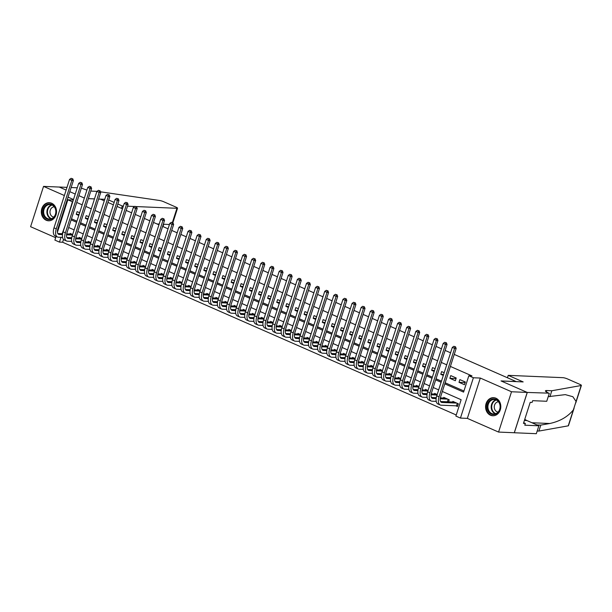 <?xml version="1.0" encoding="UTF-8"?>
<svg xmlns="http://www.w3.org/2000/svg" width="612" height="612" viewBox="0 0 612 612"><rect width="100%" height="100%" fill="white"/><g stroke="black" fill="none" stroke-linecap="round" stroke-linejoin="round"><path stroke-width="0.92" d="M46.191 220.236A9.058 7.612 -87.6 0 0 48.539 220.787A9.058 7.612 -87.6 0 0 56.373 213.481A9.058 7.612 -87.6 0 0 51.645 203.238A9.058 7.612 -87.6 0 0 49.304 202.694A9.058 7.612 -87.6 0 0 41.471 210A9.058 7.612 -87.6 0 0 46.191 220.236M490.464 415.219A9.058 7.612 -87.6 0 0 492.813 415.762A9.058 7.612 -87.6 0 0 500.647 408.456A9.058 7.612 -87.6 0 0 495.927 398.213A9.058 7.612 -87.6 0 0 493.578 397.67A9.058 7.612 -87.6 0 0 485.744 404.976A9.058 7.612 -87.6 0 0 490.464 415.219M63.503 239.414L62.6 242.237L59.456 242.107L54.896 240.103L56.09 236.4M66.999 187.356L59.211 187.027L66.127 190.064L59.257 187.05L43.544 186.385L30.6 226.7L55.669 237.701M454.249 354.409L516.115 381.567L501.029 380.924L527.23 392.422L514.287 432.738L498.573 432.072L511.517 391.757L480.305 378.055L473.39 377.765L460.446 418.08L455.886 416.084L461.134 399.735L442.338 391.489M480.305 378.055L467.354 418.378L498.573 432.072M467.354 418.378L460.446 418.08M62.6 242.237L456.238 414.99M527.23 392.422L511.517 391.757M79.644 212.731L77.104 211.622L76.232 214.345L78.772 215.455M88.755 216.732L86.223 215.615L85.343 218.346L87.883 219.456M97.874 220.733L95.334 219.616L94.462 222.34L96.994 223.457M106.985 224.734L104.445 223.617L103.573 226.341L106.113 227.457M116.096 228.727L113.564 227.618L112.685 230.342L115.224 231.458M125.208 232.728L122.675 231.619L121.803 234.342L124.335 235.452M134.326 236.729L131.787 235.62L130.914 238.343L133.447 239.453M143.438 240.73L140.898 239.613L140.026 242.337L142.565 243.454M152.549 244.731L150.017 243.614L149.137 246.338L151.677 247.455M161.667 248.732L159.128 247.615L158.256 250.339L160.788 251.456M170.779 252.725L168.239 251.616L167.367 254.34L169.906 255.449M179.89 256.726L177.358 255.617L176.478 258.341L179.018 259.45M189.001 260.727L186.469 259.61L185.597 262.341L188.129 263.451M198.12 264.728L195.58 263.611L194.708 266.335L197.24 267.452M207.231 268.729L204.691 267.612L203.819 270.336L206.359 271.453M216.342 272.723L213.81 271.613L212.93 274.337L215.47 275.454M225.461 276.723L222.921 275.614L222.049 278.338L224.581 279.447M234.572 280.724L232.032 279.608L231.16 282.339L233.7 283.448M243.683 284.725L241.151 283.608L240.271 286.332L242.811 287.449M252.794 288.726L250.262 287.609L249.39 290.333L251.922 291.45M261.913 292.72L259.373 291.61L258.501 294.334L261.033 295.451M271.024 296.721L268.484 295.611L267.612 298.335L270.152 299.444M280.135 300.722L277.603 299.612L276.723 302.336L279.263 303.445M289.254 304.722L286.714 303.606L285.842 306.329L288.374 307.446M298.365 308.723L295.825 307.607L294.953 310.33L297.493 311.447M307.476 312.724L304.944 311.607L304.065 314.331L306.604 315.448M316.595 316.718L314.055 315.608L313.183 318.332L315.716 319.441M325.706 320.719L323.167 319.609L322.295 322.333L324.827 323.442M334.818 324.72L332.278 323.603L331.406 326.334L333.945 327.443M343.929 328.721L341.397 327.604L340.517 330.327L343.057 331.444M353.048 332.721L350.508 331.605L349.636 334.328L352.168 335.445M362.159 336.715L359.619 335.606L358.747 338.329L361.287 339.446M371.27 340.716L368.738 339.606L367.858 342.33L370.398 343.439M380.389 344.717L377.849 343.6L376.977 346.331L379.509 347.44M389.5 348.718L386.96 347.601L386.088 350.324L388.62 351.441M398.611 352.719L396.071 351.602L395.199 354.325L397.739 355.442M407.722 356.712L405.19 355.603L404.31 358.326L406.85 359.443M416.841 360.713L414.301 359.604L413.429 362.327L415.961 363.436M425.952 364.714L423.412 363.605L422.54 366.328L425.08 367.437M435.063 368.715L432.531 367.598L431.651 370.321L434.191 371.438M444.182 372.716L441.642 371.599L440.77 374.322L443.302 375.439M456.223 378.002L450.753 375.6L449.881 378.323L455.351 380.725L456.223 378.002M455.871 405.817L457.462 406.513L458.342 403.79L452.872 401.396L452.673 402.015M448.565 401.839L449.223 399.797L443.761 397.395L443.555 398.014M437.182 394.511L434.642 393.394L434.443 394.021M428.071 390.51L425.531 389.393L425.332 390.02M418.952 386.509L416.42 385.392L416.214 386.019M409.841 382.508L407.301 381.398L407.102 382.018M400.73 378.507L398.19 377.397L397.991 378.017M391.611 374.506L389.079 373.397L388.88 374.024M382.5 370.512L379.968 369.396L379.761 370.023M373.389 366.512L370.849 365.395L370.65 366.022M364.278 362.511L361.738 361.401L361.539 362.021M355.159 358.51L352.627 357.4L352.42 358.02M346.048 354.509L343.508 353.399L343.309 354.019M336.937 350.515L334.397 349.398L334.198 350.026M327.818 346.514L325.286 345.397L325.087 346.025M318.707 342.513L316.167 341.397L315.968 342.024M309.596 338.512L307.056 337.403L306.857 338.023M300.484 334.512L297.945 333.402L297.746 334.022M291.366 330.518L288.833 329.401L288.627 330.029M282.254 326.517L279.715 325.4L279.516 326.028M273.143 322.516L270.603 321.399L270.405 322.027M264.024 318.515L261.492 317.406L261.293 318.026M254.913 314.514L252.373 313.405L252.175 314.025M245.802 310.513L243.262 309.404L243.063 310.032M236.691 306.52L234.151 305.403L233.952 306.031M227.572 302.519L225.04 301.402L224.833 302.03M218.461 298.518L215.921 297.409L215.722 298.029M209.35 294.517L206.81 293.408L206.611 294.028M200.231 290.516L197.699 289.407L197.5 290.027M191.12 286.523L188.58 285.406L188.381 286.034M182.009 282.522L179.469 281.405L179.27 282.033M172.898 278.521L170.358 277.404L170.159 278.032M163.779 274.52L161.247 273.411L161.04 274.031M154.668 270.519L152.128 269.41L151.929 270.03M145.557 266.526L143.017 265.409L142.818 266.036M136.438 262.525L133.906 261.408L133.707 262.035M127.327 258.524L124.787 257.407L124.588 258.035M118.215 254.523L115.676 253.414L115.477 254.034M109.104 250.522L106.565 249.413L106.366 250.033M99.985 246.521L97.453 245.412L97.247 246.039M90.874 242.528L88.335 241.411L88.136 242.038M81.763 238.527L79.223 237.41L79.025 238.037M72.644 234.526L70.112 233.417L69.913 234.036M444.794 383.862L463.582 392.108L468.83 375.768L471.974 375.898L450.386 366.427M446.714 364.813L441.275 362.426M437.603 360.812L432.164 358.425M428.492 356.811L423.053 354.425M419.373 352.818L413.934 350.431M410.262 348.817L404.823 346.43M401.151 344.816L395.712 342.429M392.032 340.815L386.593 338.428M382.921 336.814L377.482 334.427M373.81 332.821L368.37 330.434M364.698 328.82L359.259 326.433M355.58 324.819L350.14 322.432M346.469 320.818L341.029 318.431M337.357 316.817L331.918 314.43M328.239 312.816L322.799 310.429M319.127 308.823L313.688 306.436M310.016 304.822L304.577 302.435M300.897 300.821L295.466 298.434M291.786 296.82L286.347 294.433M282.675 292.819L277.236 290.432M273.564 288.826L268.125 286.439M264.445 284.825L259.006 282.438M255.334 280.824L249.895 278.437M246.223 276.823L240.784 274.436M237.104 272.822L231.673 270.435M227.993 268.829L222.554 266.442M218.882 264.828L213.443 262.441M209.771 260.827L204.332 258.44M200.652 256.826L195.213 254.439M191.541 252.825L186.102 250.438M182.43 248.824L176.99 246.437M173.311 244.831L167.879 242.444M164.2 240.83L158.76 238.443M155.088 236.829L149.649 234.442M145.977 232.828L140.538 230.441M136.859 228.827L131.419 226.44M127.747 224.833L122.308 222.447M118.636 220.833L113.197 218.446M109.517 216.832L104.086 214.445M100.406 212.831L94.967 210.444M91.295 208.83L85.856 206.443M82.184 204.836L76.745 202.45M71.497 218.79L76.936 221.177M80.608 222.791L86.047 225.178M89.719 226.792L95.158 229.179M98.838 230.793L104.27 233.18M107.949 234.786L113.388 237.173M117.06 238.787L122.499 241.174M126.171 242.788L131.611 245.175M135.29 246.789L140.729 249.176M144.401 250.79L149.841 253.177M153.513 254.783L158.952 257.17M162.631 258.784L168.063 261.171M171.743 262.785L177.182 265.172M180.854 266.786L186.293 269.173M189.965 270.787L195.404 273.174M199.084 274.788L204.523 277.175M208.195 278.781L213.634 281.168M217.306 282.782L222.745 285.169M226.425 286.783L231.856 289.17M235.536 290.784L240.975 293.171M244.647 294.785L250.086 297.172M253.758 298.778L259.197 301.165M262.877 302.779L268.316 305.166M271.988 306.78L277.427 309.167M281.099 310.781L286.538 313.168M290.218 314.782L295.657 317.169M299.329 318.776L304.768 321.162M308.44 322.776L313.88 325.163M317.552 326.777L322.991 329.164M326.67 330.778L332.109 333.165M335.781 334.779L341.221 337.166M344.893 338.78L350.332 341.167M354.011 342.774L359.451 345.16M363.123 346.774L368.562 349.161M372.234 350.775L377.673 353.162M381.345 354.776L386.784 357.163M390.464 358.777L395.903 361.164M399.575 362.771L405.014 365.157M408.686 366.772L414.125 369.158M417.805 370.773L423.244 373.159M426.916 374.774L432.355 377.16M436.027 378.774L441.466 381.161M445.138 382.768L463.934 391.014M465.334 381.995L459.864 379.601L458.992 382.324L464.462 384.726L465.334 381.995M98.609 199.107L100.544 199.183L104.262 200.82M107.941 202.427L113.381 204.813M117.053 206.428L122.492 208.814M126.164 210.429L131.603 212.815M135.283 214.43L140.722 216.816M144.394 218.43L149.833 220.817M153.505 222.424L158.944 224.811M162.616 226.425L168.055 228.812M171.735 230.426L177.174 232.812M180.846 234.427L186.285 236.813M189.957 238.428L195.396 240.814M199.076 242.421L204.515 244.808M208.187 246.422L213.626 248.809M217.298 250.423L222.737 252.81M226.417 254.424L231.849 256.81M235.528 258.425L240.967 260.811M244.639 262.426L250.078 264.812M253.75 266.419L259.19 268.806M262.869 270.42L268.308 272.807M271.98 274.421L277.42 276.808M281.092 278.422L286.531 280.809M290.21 282.423L295.642 284.81M299.322 286.416L304.761 288.803M308.433 290.417L313.872 292.804M317.544 294.418L322.983 296.805M326.663 298.419L332.102 300.806M335.774 302.42L341.213 304.807M344.885 306.413L350.324 308.8M354.004 310.414L359.435 312.801M363.115 314.415L368.554 316.802M372.226 318.416L377.665 320.803M381.337 322.417L386.776 324.804M390.456 326.418L395.895 328.805M399.567 330.411L405.006 332.798M408.678 334.412L414.117 336.799M417.797 338.413L423.229 340.8M426.908 342.414L432.347 344.801M436.019 346.415L441.459 348.802M445.131 350.408L450.57 352.795M73.486 199.52L68.047 197.133M64.375 195.526L43.544 186.385M73.325 200.017L67.84 199.787L72.4 201.784L67.465 218.27M468.83 375.768L473.39 377.765M88.35 198.671L94.478 198.931M69.806 191.671L75.245 194.058L69.806 191.671M78.917 195.672L84.357 198.058L78.917 195.672M57.429 232.223L67.84 199.787M65.017 225.897L62.149 233.708M60.993 237.326L59.456 242.107M438.666 389.882L433.227 387.495M429.555 385.881L424.116 383.495M420.444 381.88L415.005 379.494M411.325 377.879L405.886 375.493M402.214 373.878L396.775 371.492M393.103 369.877L387.664 367.491M383.984 365.884L378.545 363.497M374.873 361.883L369.434 359.496M365.762 357.882L360.323 355.495M356.651 353.881L351.212 351.495M347.532 349.88L342.093 347.494M338.421 345.887L332.982 343.5M329.31 341.886L323.87 339.499M320.191 337.885L314.752 335.498M311.08 333.884L305.64 331.497M301.968 329.883L296.529 327.497M292.857 325.89L287.418 323.503M283.738 321.889L278.299 319.502M274.627 317.888L269.188 315.501M265.516 313.887L260.077 311.5M256.397 309.886L250.958 307.499M247.286 305.885L241.847 303.498M238.175 301.892L232.736 299.505M229.064 297.891L223.625 295.504M219.945 293.89L214.506 291.503M210.834 289.889L205.395 287.502M201.723 285.888L196.284 283.501M192.604 281.895L187.165 279.508M183.493 277.894L178.054 275.507M174.382 273.893L168.943 271.506M165.271 269.892L159.831 267.505M156.152 265.891L150.713 263.504M147.041 261.898L141.601 259.511M137.93 257.897L132.49 255.51M128.811 253.896L123.372 251.509M119.7 249.895L114.26 247.508M110.588 245.894L105.149 243.507M101.477 241.893L96.038 239.506M92.358 237.9L86.919 235.513M83.247 233.899L77.808 231.512M74.136 229.898L68.697 227.511M71.145 219.884L76.584 222.271M80.256 223.885L85.695 226.272M89.367 227.886L94.806 230.273M98.486 231.879L103.925 234.266M107.597 235.88L113.036 238.267M116.708 239.881L122.148 242.268M125.827 243.882L131.259 246.269M134.938 247.883L140.377 250.27M144.05 251.876L149.489 254.263M153.161 255.877L158.6 258.264M162.279 259.878L167.719 262.265M171.391 263.879L176.83 266.266M180.502 267.88L185.941 270.267M189.621 271.873L195.06 274.26M198.732 275.874L204.171 278.261M207.843 279.875L213.282 282.262M216.954 283.876L222.393 286.263M226.073 287.877L231.512 290.264M235.184 291.878L240.623 294.265M244.295 295.871L249.734 298.258M253.414 299.872L258.853 302.259M262.525 303.873L267.964 306.26M271.636 307.874L277.075 310.261M280.747 311.875L286.187 314.262M289.866 315.868L295.305 318.255M298.977 319.869L304.416 322.256M308.088 323.87L313.528 326.257M317.207 327.871L322.646 330.258M326.318 331.872L331.758 334.259M335.43 335.866L340.869 338.252M344.541 339.867L349.98 342.253M353.66 343.868L359.099 346.254M362.771 347.868L368.21 350.255M371.882 351.869L377.321 354.256M381.001 355.87L386.44 358.257M390.112 359.864L395.551 362.25M399.223 363.865L404.662 366.251M408.334 367.866L413.773 370.252M417.453 371.867L422.892 374.253M426.564 375.867L432.003 378.254M435.675 379.861L441.114 382.248M465.151 382.584L458.992 382.324M456.032 378.583L449.881 378.323M443.623 374.445L440.77 374.322M434.512 370.444L431.651 370.321M425.394 366.443L422.54 366.328M416.282 362.449L413.429 362.327M407.171 358.448L404.31 358.326M398.052 354.447L395.199 354.325M388.941 350.447L386.088 350.324M379.83 346.446L376.977 346.331M370.719 342.452L367.858 342.33M361.6 338.451L358.747 338.329M352.489 334.45L349.636 334.328M343.378 330.449L340.517 330.327M334.259 326.448L331.406 326.334M325.148 322.455L322.295 322.333M316.037 318.454L313.183 318.332M306.926 314.453L304.065 314.331M297.807 310.452L294.953 310.33M288.696 306.451L285.842 306.329M279.585 302.45L276.723 302.336M270.466 298.457L267.612 298.335M261.355 294.456L258.501 294.334M252.243 290.455L249.39 290.333M243.132 286.454L240.271 286.332M234.013 282.453L231.16 282.339M224.902 278.46L222.049 278.338M215.791 274.459L212.93 274.337M206.672 270.458L203.819 270.336M197.561 266.457L194.708 266.335M188.45 262.456L185.597 262.341M179.339 258.463L176.478 258.341M170.22 254.462L167.367 254.34M161.109 250.461L158.256 250.339M151.998 246.46L149.137 246.338M142.879 242.459L140.026 242.337M133.768 238.458L130.914 238.343M124.657 234.465L121.803 234.342M115.546 230.464L112.685 230.342M106.427 226.463L103.573 226.341M97.316 222.462L94.462 222.34M88.204 218.461L85.343 218.346M79.086 214.468L76.232 214.345M457.615 406.054L456.498 405.84L457.309 403.339M456.743 403.094L442.002 402.466A5.806 2.991 -66.3 0 1 441.42 402.336A5.806 2.991 -66.3 0 1 440.609 396.89L456.162 348.45L454.586 348.381L439.041 396.821A8.706 4.483 113.7 0 0 440.25 404.991A8.706 4.483 113.7 0 0 441.13 405.19L456.498 405.84M454.464 402.092L440.563 401.503M454.831 346.69L453.92 346.285L454.831 346.69L454.586 348.381L452.314 347.387L436.761 395.819A8.706 4.483 113.7 0 0 437.978 403.997L440.25 404.991M452.314 347.387L453.92 346.285M455.458 346.713L456.162 348.45M492.668 399.016A7.834 6.587 92.4 0 1 500.203 405.396A7.834 6.587 92.4 0 1 494.726 414.454A7.834 6.587 92.4 0 1 487.19 408.074A7.834 6.587 92.4 0 1 492.668 399.016M494.97 413.896A7.26 6.097 -87.6 0 0 500.103 406.253A7.26 6.097 -87.6 0 0 494.32 399.498A7.26 6.097 -87.6 0 0 493.058 399.605A7.26 6.097 -87.6 0 0 487.917 407.248A7.26 6.097 -87.6 0 0 493.708 414.003A7.26 6.097 -87.6 0 0 494.97 413.896M498.52 401.786A5.164 4.345 -87.6 0 0 497.923 401.854A5.164 4.345 -87.6 0 0 494.259 407.118A5.164 4.345 -87.6 0 0 498.084 412.083M494.565 397.785A8.996 7.566 -87.6 0 0 494.083 397.746A8.996 7.566 -87.6 0 0 492.515 397.877A8.996 7.566 -87.6 0 0 486.142 407.347A8.996 7.566 -87.6 0 0 493.318 415.724A8.996 7.566 -87.6 0 0 493.8 415.732M527.001 412.358L527.238 411.608M48.394 204.041A7.834 6.587 92.4 0 1 55.929 210.421A7.834 6.587 92.4 0 1 50.452 219.478A7.834 6.587 92.4 0 1 42.916 213.098A7.834 6.587 92.4 0 1 48.394 204.041M50.689 218.92A7.26 6.097 -87.6 0 0 55.83 211.278A7.26 6.097 -87.6 0 0 50.046 204.523A7.26 6.097 -87.6 0 0 48.784 204.63A7.26 6.097 -87.6 0 0 43.643 212.265A7.26 6.097 -87.6 0 0 49.427 219.027A7.26 6.097 -87.6 0 0 50.689 218.92M54.246 206.81A5.164 4.345 -87.6 0 0 53.649 206.879A5.164 4.345 -87.6 0 0 49.985 212.142A5.164 4.345 -87.6 0 0 53.81 217.107M50.283 202.809A8.996 7.566 -87.6 0 0 49.801 202.771A8.996 7.566 -87.6 0 0 48.241 202.901A8.996 7.566 -87.6 0 0 41.868 212.372A8.996 7.566 -87.6 0 0 49.044 220.748A8.996 7.566 -87.6 0 0 49.526 220.756M508.22 375.355L562.91 377.673A3.481 0.589 17.8 0 1 567.531 378.95L579.969 384.413A3.481 0.589 17.8 0 1 581.4 385.399A3.481 0.589 17.8 0 1 581.186 385.514L551.825 390.754L546.799 390.54A8.124 1.369 17.8 0 0 545.437 390.854A8.124 1.369 17.8 0 0 548.773 393.156L527.276 392.445L501.167 380.985L523.168 381.919L508.22 375.355L507.447 377.757M574.071 408.227L568.456 425.715A3.481 0.589 -162.2 0 1 568.242 425.837L538.881 431.07L540.794 425.103L549.798 423.504C559.949 421.308 567.806 416.772 573.368 409.895L576.068 401.464L572.855 396.706L565.32 394.633L548.222 396.653M549.913 396.721L551.825 390.754M538.881 431.07L537.198 431.001M536.931 424.942L540.794 425.103M527.276 392.445L514.332 432.761L536.334 433.694L538.866 425.791L524.79 425.195L525.348 423.45L523.673 422.716M549.278 393.378L546.738 401.273L532.662 400.676L532.103 402.421L530.214 402.344L523.459 423.374L525.348 423.45M538.866 425.791L526.978 420.574A13.059 10.978 92.4 0 1 524.782 419.258M96.964 191.357L92.496 191.166A8.124 1.369 -162.2 0 1 90.821 190.975M136.116 206.565L176.96 208.294A3.481 0.589 17.8 0 0 177.541 208.157A3.481 0.589 17.8 0 0 176.111 207.177L163.672 201.715A3.481 0.589 17.8 0 0 159.587 200.491L100.475 191.808M77.257 187.792L71.13 187.532M88.373 198.617L94.493 198.877M98.624 199.053L104.751 199.305M117.825 204.025L122.27 205.976L121.497 208.378M108.714 200.025L114.153 202.411M157.001 223.961L159.189 224.053M163.328 224.229L169.447 224.489M122.27 205.976L123.387 206.022M127.525 206.198L134.663 206.504M86.927 190.049A8.124 1.369 -162.2 0 1 81.717 188.182L81.373 188.029M436.149 398.603L432.891 398.466A5.806 2.991 -66.3 0 1 432.309 398.336A5.806 2.991 -66.3 0 1 431.498 392.889L447.051 344.449L445.475 344.388L429.922 392.82A8.706 4.483 113.7 0 0 431.139 400.998A8.706 4.483 113.7 0 0 432.018 401.189L436.218 401.373M447.632 399.093L440.196 398.779M445.352 398.091L440.342 397.884M436.279 397.708L431.452 397.502M445.72 342.689L444.809 342.284L445.72 342.689L445.475 344.388L443.195 343.386L427.643 391.818A8.706 4.483 113.7 0 0 428.859 399.996L431.139 400.998M447.403 401.793L448.191 399.338M443.195 343.386L444.809 342.284M446.347 342.712L447.051 344.449M427.038 394.61L423.779 394.472A5.806 2.991 -66.3 0 1 423.19 394.335A5.806 2.991 -66.3 0 1 422.379 388.888L437.932 340.448L436.364 340.387L420.811 388.819A8.706 4.483 113.7 0 0 422.028 396.997A8.706 4.483 113.7 0 0 422.9 397.196L427.107 397.372M437.014 395.031L431.085 394.778M436.241 394.097L431.231 393.883M427.168 393.707L422.341 393.508M436.608 338.688L435.69 338.291L436.608 338.688L436.364 340.387L434.084 339.385L418.532 387.824A8.706 4.483 113.7 0 0 419.748 395.995L422.028 396.997M434.084 339.385L435.69 338.291M437.236 338.711L437.932 340.448M417.919 390.609L414.661 390.471A5.806 2.991 -66.3 0 1 414.079 390.334A5.806 2.991 -66.3 0 1 413.268 384.887L428.821 336.455L427.252 336.386L411.7 384.818A8.706 4.483 113.7 0 0 412.916 392.996A8.706 4.483 113.7 0 0 413.788 393.195L417.996 393.371M427.903 391.03L421.974 390.777M427.122 390.096L422.119 389.882M418.057 389.706L413.23 389.507M427.49 334.688L426.579 334.29L427.49 334.688L427.252 336.386L424.973 335.384L409.42 383.823A8.706 4.483 113.7 0 0 410.637 391.994L412.916 392.996M424.973 335.384L426.579 334.29M428.117 334.718L428.821 336.455M408.808 386.608L405.549 386.47A5.806 2.991 -66.3 0 1 404.968 386.34A5.806 2.991 -66.3 0 1 404.157 380.886L419.71 332.454L418.134 332.385L402.581 380.825A8.706 4.483 113.7 0 0 403.798 388.995A8.706 4.483 113.7 0 0 404.677 389.194L408.877 389.37M418.784 387.029L412.855 386.776M418.011 386.096L413.001 385.881M408.938 385.713L404.111 385.506M418.378 330.687L417.468 330.289L418.378 330.687L418.134 332.385L415.854 331.383L400.309 379.822A8.706 4.483 113.7 0 0 401.518 387.993L403.798 388.995M415.854 331.383L417.468 330.289M419.006 330.717L419.71 332.454M399.697 382.607L396.438 382.469A5.806 2.991 -66.3 0 1 395.849 382.339A5.806 2.991 -66.3 0 1 395.046 376.893L410.591 328.453L409.023 328.384L393.47 376.824A8.706 4.483 113.7 0 0 394.686 384.994A8.706 4.483 113.7 0 0 395.559 385.193L399.766 385.376M409.673 383.028L403.744 382.783M408.9 382.095L403.889 381.88M399.827 381.712L395 381.505M409.267 326.686L408.357 326.288L409.267 326.686L409.023 328.384L406.743 327.389L391.19 375.822A8.706 4.483 113.7 0 0 392.407 383.999L394.686 384.994M406.743 327.389L408.357 326.288M409.895 326.716L410.591 328.453M390.578 378.606L387.32 378.468A5.806 2.991 -66.3 0 1 386.738 378.338A5.806 2.991 -66.3 0 1 385.927 372.892L401.48 324.452L399.911 324.383L384.359 372.823A8.706 4.483 113.7 0 0 385.575 380.993A8.706 4.483 113.7 0 0 386.447 381.192L390.655 381.375M400.562 379.035L394.633 378.782M399.789 378.094L394.778 377.887M390.716 377.711L385.889 377.505M400.149 322.692L399.238 322.287L400.149 322.692L399.911 324.383L397.632 323.388L382.079 371.821A8.706 4.483 113.7 0 0 383.296 379.998L385.575 380.993M397.632 323.388L399.238 322.287M400.784 322.715L401.48 324.452M381.467 374.613L378.208 374.468A5.806 2.991 -66.3 0 1 377.627 374.337A5.806 2.991 -66.3 0 1 376.816 368.891L392.368 320.451L390.793 320.39L375.248 368.822A8.706 4.483 113.7 0 0 376.457 377A8.706 4.483 113.7 0 0 377.336 377.199L381.544 377.375M391.443 375.034L385.522 374.781M390.67 374.093L385.667 373.886M381.605 373.71L376.77 373.504M391.037 318.691L390.127 318.294L391.037 318.691L390.793 320.39L388.521 319.387L372.968 367.82A8.706 4.483 113.7 0 0 374.184 375.998L376.457 377M388.521 319.387L390.127 318.294M391.665 318.714L392.368 320.451M372.356 370.612L369.097 370.474A5.806 2.991 -66.3 0 1 368.516 370.337A5.806 2.991 -66.3 0 1 367.705 364.89L383.257 316.458L381.681 316.389L366.129 364.821A8.706 4.483 113.7 0 0 367.345 372.999A8.706 4.483 113.7 0 0 368.225 373.198L372.425 373.374M382.332 371.033L376.403 370.78M381.559 370.099L376.548 369.885M372.486 369.709L367.659 369.51M381.926 314.69L381.016 314.293L381.926 314.69L381.681 316.389L379.402 315.387L363.849 363.826A8.706 4.483 113.7 0 0 365.066 371.997L367.345 372.999M379.402 315.387L381.016 314.293M382.554 314.721L383.257 316.458M363.245 366.611L359.986 366.473A5.806 2.991 -66.3 0 1 359.397 366.343A5.806 2.991 -66.3 0 1 358.586 360.889L374.139 312.457L372.57 312.388L357.018 360.828A8.706 4.483 113.7 0 0 358.234 368.998A8.706 4.483 113.7 0 0 359.106 369.197L363.314 369.373M373.221 367.032L367.292 366.779M372.448 366.098L367.437 365.884M363.375 365.716L358.548 365.509M372.815 310.689L371.897 310.292L372.815 310.689L372.57 312.388L370.291 311.386L354.738 359.825A8.706 4.483 113.7 0 0 355.954 367.996L358.234 368.998M370.291 311.386L371.897 310.292M373.442 310.72L374.139 312.457M354.126 362.61L350.867 362.472A5.806 2.991 -66.3 0 1 350.286 362.342A5.806 2.991 -66.3 0 1 349.475 356.888L365.027 308.456L363.459 308.387L347.907 356.827A8.706 4.483 113.7 0 0 349.123 364.997A8.706 4.483 113.7 0 0 349.995 365.196L354.203 365.372M364.109 363.031L358.181 362.786M363.329 362.097L358.326 361.883M354.264 361.715L349.437 361.508M363.696 306.688L362.786 306.291L363.696 306.688L363.459 308.387L361.179 307.385L345.627 355.824A8.706 4.483 113.7 0 0 346.843 363.995L349.123 364.997M361.179 307.385L362.786 306.291M364.324 306.719L365.027 308.456M345.015 358.609L341.756 358.471A5.806 2.991 -66.3 0 1 341.175 358.341A5.806 2.991 -66.3 0 1 340.364 352.894L355.916 304.455L354.34 304.386L338.788 352.826A8.706 4.483 113.7 0 0 340.004 360.996A8.706 4.483 113.7 0 0 340.884 361.195L345.084 361.378M354.991 359.037L349.062 358.785M354.218 358.097L349.207 357.882M345.145 357.714L340.318 357.507M354.585 302.695L353.675 302.29L354.585 302.695L354.34 304.386L352.061 303.391L336.516 351.823A8.706 4.483 113.7 0 0 337.725 360.001L340.004 360.996M352.061 303.391L353.675 302.29M355.212 302.718L355.916 304.455M335.904 354.608L332.645 354.47A5.806 2.991 -66.3 0 1 332.056 354.34A5.806 2.991 -66.3 0 1 331.253 348.894L346.797 300.454L345.229 300.393L329.677 348.825A8.706 4.483 113.7 0 0 330.893 357.003A8.706 4.483 113.7 0 0 331.765 357.201L335.973 357.377M345.879 355.037L339.951 354.784M345.107 354.096L340.096 353.889M336.034 353.713L331.207 353.507M345.474 298.694L344.564 298.296L345.474 298.694L345.229 300.393L342.95 299.39L327.397 347.823A8.706 4.483 113.7 0 0 328.613 356L330.893 357.003M342.95 299.39L344.564 298.296M346.101 298.717L346.797 300.454M326.785 350.615L323.526 350.477A5.806 2.991 -66.3 0 1 322.945 350.339A5.806 2.991 -66.3 0 1 322.134 344.893L337.686 296.453L336.118 296.392L320.566 344.824A8.706 4.483 113.7 0 0 321.782 353.002A8.706 4.483 113.7 0 0 322.654 353.2L326.862 353.376M336.768 351.036L330.84 350.783M335.996 350.102L330.985 349.888M326.923 349.712L322.096 349.513M336.355 294.693L335.445 294.296L336.355 294.693L336.118 296.392L333.838 295.389L318.286 343.829A8.706 4.483 113.7 0 0 319.502 351.999L321.782 353.002M333.838 295.389L335.445 294.296M336.99 294.716L337.686 296.453M317.674 346.614L314.415 346.476A5.806 2.991 -66.3 0 1 313.834 346.338A5.806 2.991 -66.3 0 1 313.023 340.892L328.575 292.459L326.999 292.391L311.454 340.823A8.706 4.483 113.7 0 0 312.663 349.001A8.706 4.483 113.7 0 0 313.543 349.2L317.75 349.375M327.649 347.035L321.728 346.782M326.877 346.101L321.874 345.887M317.812 345.719L312.977 345.512M327.244 290.692L326.334 290.295L327.244 290.692L326.999 292.391L324.727 291.388L309.175 339.828A8.706 4.483 113.7 0 0 310.391 347.998L312.663 349.001M324.727 291.388L326.334 290.295M327.871 290.723L328.575 292.459M308.563 342.613L305.304 342.475A5.806 2.991 -66.3 0 1 304.722 342.345A5.806 2.991 -66.3 0 1 303.912 336.891L319.464 288.459L317.888 288.39L302.336 336.829A8.706 4.483 113.7 0 0 303.552 345A8.706 4.483 113.7 0 0 304.432 345.199L308.632 345.375M318.538 343.034L312.61 342.781M317.766 342.1L312.755 341.886M308.693 341.718L303.866 341.511M318.133 286.691L317.223 286.294L318.133 286.691L317.888 288.39L315.608 287.388L300.056 335.827A8.706 4.483 113.7 0 0 301.272 343.998L303.552 345M315.608 287.388L317.223 286.294M318.76 286.722L319.464 288.459M299.452 338.612L296.193 338.474A5.806 2.991 -66.3 0 1 295.604 338.344A5.806 2.991 -66.3 0 1 294.793 332.897L310.345 284.458L308.777 284.389L293.225 332.829A8.706 4.483 113.7 0 0 294.441 340.999A8.706 4.483 113.7 0 0 295.313 341.198L299.52 341.381M309.427 339.04L303.498 338.788M308.655 338.099L303.644 337.885M299.582 337.717L294.755 337.51M309.022 282.698L308.104 282.293L309.022 282.698L308.777 284.389L306.497 283.394L290.945 331.826A8.706 4.483 113.7 0 0 292.161 340.004L294.441 340.999M306.497 283.394L308.104 282.293M309.649 282.721L310.345 284.458M290.333 334.611L287.074 334.473A5.806 2.991 -66.3 0 1 286.493 334.343A5.806 2.991 -66.3 0 1 285.682 328.896L301.234 280.457L299.666 280.395L284.113 328.828A8.706 4.483 113.7 0 0 285.33 337.005A8.706 4.483 113.7 0 0 286.202 337.197L290.409 337.38M300.316 335.039L294.387 334.787M299.536 334.098L294.533 333.892M290.471 333.716L285.643 333.509M299.903 278.697L298.993 278.292L299.903 278.697L299.666 280.395L297.386 279.393L281.834 327.825A8.706 4.483 113.7 0 0 283.05 336.003L285.33 337.005M297.386 279.393L298.993 278.292M300.53 278.72L301.234 280.457M281.222 330.618L277.963 330.48A5.806 2.991 -66.3 0 1 277.381 330.342A5.806 2.991 -66.3 0 1 276.57 324.895L292.123 276.456L290.547 276.394L274.995 324.827A8.706 4.483 113.7 0 0 276.211 333.005A8.706 4.483 113.7 0 0 277.091 333.203L281.291 333.379M291.197 331.038L285.268 330.786M290.425 330.105L285.414 329.891M281.352 329.715L276.525 329.516M290.792 274.696L289.881 274.298L290.792 274.696L290.547 276.394L288.267 275.392L272.723 323.832A8.706 4.483 113.7 0 0 273.931 332.002L276.211 333.005M288.267 275.392L289.881 274.298M291.419 274.719L292.123 276.456M272.111 326.617L268.852 326.479A5.806 2.991 -66.3 0 1 268.263 326.341A5.806 2.991 -66.3 0 1 267.459 320.895L283.004 272.462L281.436 272.394L265.883 320.826A8.706 4.483 113.7 0 0 267.1 329.004A8.706 4.483 113.7 0 0 267.972 329.202L272.179 329.378M282.086 327.038L276.157 326.785M281.313 326.104L276.303 325.89M272.241 325.714L267.413 325.515M281.681 270.695L280.77 270.297L281.681 270.695L281.436 272.394L279.156 271.391L263.604 319.831A8.706 4.483 113.7 0 0 264.82 328.001L267.1 329.004M279.156 271.391L280.77 270.297M282.308 270.726L283.004 272.462M262.992 322.616L259.733 322.478A5.806 2.991 -66.3 0 1 259.151 322.348A5.806 2.991 -66.3 0 1 258.341 316.894L273.893 268.461L272.325 268.393L256.772 316.832A8.706 4.483 113.7 0 0 257.989 325.003A8.706 4.483 113.7 0 0 258.861 325.202L263.068 325.377M272.975 323.037L267.046 322.784M272.202 322.103L267.192 321.889M263.129 321.721L258.302 321.514M272.562 266.694L271.651 266.297L272.562 266.694L272.325 268.393L270.045 267.39L254.493 315.83A8.706 4.483 113.7 0 0 255.709 324L257.989 325.003M270.045 267.39L271.651 266.297M273.197 266.725L273.893 268.461M253.881 318.615L250.622 318.477A5.806 2.991 -66.3 0 1 250.04 318.347A5.806 2.991 -66.3 0 1 249.229 312.9L264.782 264.46L263.206 264.392L247.661 312.831A8.706 4.483 113.7 0 0 248.87 321.002A8.706 4.483 113.7 0 0 249.75 321.201L253.957 321.384M263.856 319.036L257.935 318.791M263.084 318.102L258.073 317.888M254.018 317.72L249.183 317.513M263.451 262.693L262.54 262.296L263.451 262.693L263.206 264.392L260.934 263.397L245.381 311.829A8.706 4.483 113.7 0 0 246.598 320.007L248.87 321.002M260.934 263.397L262.54 262.296M264.078 262.724L264.782 264.46M244.769 314.614L241.511 314.476A5.806 2.991 -66.3 0 1 240.929 314.346A5.806 2.991 -66.3 0 1 240.118 308.899L255.671 260.46L254.095 260.391L238.542 308.83A8.706 4.483 113.7 0 0 239.759 317.001A8.706 4.483 113.7 0 0 240.638 317.2L244.838 317.383M254.745 315.042L248.816 314.79M253.972 314.101L248.962 313.895M244.899 313.719L240.072 313.512M254.34 258.7L253.429 258.295L254.34 258.7L254.095 260.391L251.815 259.396L236.263 307.828A8.706 4.483 113.7 0 0 237.479 316.006L239.759 317.001M251.815 259.396L253.429 258.295M254.967 258.723L255.671 260.46M235.658 310.621L232.399 310.475A5.806 2.991 -66.3 0 1 231.81 310.345A5.806 2.991 -66.3 0 1 230.999 304.898L246.552 256.459L244.984 256.397L229.431 304.83A8.706 4.483 113.7 0 0 230.648 313.007A8.706 4.483 113.7 0 0 231.52 313.206L235.727 313.382M245.634 311.041L239.705 310.789M244.861 310.1L239.85 309.894M235.788 309.718L230.961 309.511M245.228 254.699L244.31 254.301L245.228 254.699L244.984 256.397L242.704 255.395L227.151 303.827A8.706 4.483 113.7 0 0 228.368 312.005L230.648 313.007M242.704 255.395L244.31 254.301M245.856 254.722L246.552 256.459M226.539 306.62L223.281 306.482A5.806 2.991 -66.3 0 1 222.699 306.344A5.806 2.991 -66.3 0 1 221.888 300.897L237.441 252.465L235.872 252.396L220.32 300.829A8.706 4.483 113.7 0 0 221.536 309.006A8.706 4.483 113.7 0 0 222.408 309.205L226.616 309.381M236.523 307.04L230.594 306.788M235.742 306.107L230.739 305.893M226.677 305.717L221.85 305.518M236.11 250.698L235.199 250.3L236.11 250.698L235.872 252.396L233.593 251.394L218.04 299.834A8.706 4.483 113.7 0 0 219.257 308.004L221.536 309.006M233.593 251.394L235.199 250.3M236.737 250.729L237.441 252.465M217.428 302.619L214.169 302.481A5.806 2.991 -66.3 0 1 213.588 302.351A5.806 2.991 -66.3 0 1 212.777 296.897L228.33 248.464L226.754 248.395L211.201 296.835A8.706 4.483 113.7 0 0 212.418 305.005A8.706 4.483 113.7 0 0 213.297 305.204L217.497 305.38M227.404 303.039L221.475 302.787M226.631 302.106L221.62 301.892M217.558 301.724L212.731 301.517M226.998 246.697L226.088 246.299L226.998 246.697L226.754 248.395L224.474 247.393L208.929 295.833A8.706 4.483 113.7 0 0 210.138 304.003L212.418 305.005M224.474 247.393L226.088 246.299M227.626 246.728L228.33 248.464M208.317 298.618L205.058 298.48A5.806 2.991 -66.3 0 1 204.469 298.35A5.806 2.991 -66.3 0 1 203.666 292.896L219.211 244.463L217.643 244.395L202.09 292.834A8.706 4.483 113.7 0 0 203.306 301.005A8.706 4.483 113.7 0 0 204.178 301.203L208.386 301.379M218.293 299.038L212.364 298.794M217.52 298.105L212.509 297.891M208.447 297.723L203.62 297.516M217.887 242.696L216.977 242.298L217.887 242.696L217.643 244.395L215.363 243.392L199.81 291.832A8.706 4.483 113.7 0 0 201.027 300.002L203.306 301.005M215.363 243.392L216.977 242.298M218.515 242.727L219.211 244.463M199.198 294.617L195.939 294.479A5.806 2.991 -66.3 0 1 195.358 294.349A5.806 2.991 -66.3 0 1 194.547 288.902L210.1 240.462L208.531 240.394L192.979 288.833A8.706 4.483 113.7 0 0 194.195 297.004A8.706 4.483 113.7 0 0 195.067 297.202L199.275 297.386M209.182 295.045L203.253 294.793M208.409 294.104L203.398 293.89M199.336 293.722L194.509 293.515M208.768 238.703L207.858 238.298L208.768 238.703L208.531 240.394L206.252 239.399L190.699 287.831A8.706 4.483 113.7 0 0 191.916 296.009L194.195 297.004M206.252 239.399L207.858 238.298M209.403 238.726L210.1 240.462M190.087 290.616L186.828 290.478A5.806 2.991 -66.3 0 1 186.247 290.348A5.806 2.991 -66.3 0 1 185.436 284.901L200.988 236.462L199.413 236.4L183.868 284.832A8.706 4.483 113.7 0 0 185.076 293.01A8.706 4.483 113.7 0 0 185.956 293.209L190.164 293.385M200.063 291.044L194.142 290.792M199.29 290.103L194.279 289.897M190.225 289.721L185.39 289.514M199.657 234.702L198.747 234.304L199.657 234.702L199.413 236.4L197.141 235.398L181.588 283.83A8.706 4.483 113.7 0 0 182.804 292.008L185.076 293.01M197.141 235.398L198.747 234.304M200.285 234.725L200.988 236.462M180.976 286.623L177.717 286.485A5.806 2.991 -66.3 0 1 177.136 286.347A5.806 2.991 -66.3 0 1 176.325 280.9L191.877 232.461L190.301 232.399L174.749 280.832A8.706 4.483 113.7 0 0 175.965 289.009A8.706 4.483 113.7 0 0 176.845 289.208L181.045 289.384M190.952 287.043L185.023 286.791M190.179 286.11L185.168 285.896M181.106 285.72L176.279 285.521M190.546 230.701L189.636 230.303L190.546 230.701L190.301 232.399L188.022 231.397L172.469 279.837A8.706 4.483 113.7 0 0 173.686 288.007L175.965 289.009M188.022 231.397L189.636 230.303M191.174 230.724L191.877 232.461M171.865 282.622L168.606 282.484A5.806 2.991 -66.3 0 1 168.017 282.346A5.806 2.991 -66.3 0 1 167.206 276.899L182.758 228.467L181.19 228.398L165.638 276.831A8.706 4.483 113.7 0 0 166.854 285.008A8.706 4.483 113.7 0 0 167.726 285.207L171.934 285.383M181.84 283.042L175.912 282.79M181.068 282.109L176.057 281.895M171.995 281.727L167.168 281.52M181.435 226.7L180.517 226.302L181.435 226.7L181.19 228.398L178.911 227.396L163.358 275.836A8.706 4.483 113.7 0 0 164.574 284.006L166.854 285.008M178.911 227.396L180.517 226.302M182.062 226.731L182.758 228.467M162.746 278.621L159.487 278.483A5.806 2.991 -66.3 0 1 158.906 278.353A5.806 2.991 -66.3 0 1 158.095 272.898L173.647 224.466L172.079 224.397L156.527 272.837A8.706 4.483 113.7 0 0 157.743 281.007A8.706 4.483 113.7 0 0 158.615 281.206L162.823 281.382M172.729 279.041L166.801 278.789M171.949 278.108L166.946 277.894M162.884 277.726L158.057 277.519M172.316 222.699L171.406 222.301L172.316 222.699L172.079 224.397L169.799 223.395L154.247 271.835A8.706 4.483 113.7 0 0 155.463 280.005L157.743 281.007M169.799 223.395L171.406 222.301M172.944 222.73L173.647 224.466M153.635 274.62L150.376 274.482A5.806 2.991 -66.3 0 1 149.795 274.352A5.806 2.991 -66.3 0 1 148.984 268.905L164.536 220.465L162.96 220.397L147.408 268.836A8.706 4.483 113.7 0 0 148.624 277.007A8.706 4.483 113.7 0 0 149.504 277.205L153.704 277.389M163.611 275.048L157.682 274.796M162.838 274.107L157.827 273.893M153.765 273.725L148.938 273.518M163.205 218.706L162.295 218.3L163.205 218.706L162.96 220.397L160.681 219.402L145.136 267.834A8.706 4.483 113.7 0 0 146.345 276.012L148.624 277.007M160.681 219.402L162.295 218.3M163.832 218.729L164.536 220.465M144.524 270.619L141.265 270.481A5.806 2.991 -66.3 0 1 140.676 270.351A5.806 2.991 -66.3 0 1 139.873 264.904L155.417 216.464L153.849 216.403L138.297 264.835A8.706 4.483 113.7 0 0 139.513 273.013A8.706 4.483 113.7 0 0 140.385 273.204L144.593 273.388M154.499 271.047L148.571 270.795M153.727 270.106L148.716 269.9M144.654 269.724L139.827 269.517M154.094 214.705L153.184 214.299L154.094 214.705L153.849 216.403L151.569 215.401L136.017 263.833A8.706 4.483 113.7 0 0 137.233 272.011L139.513 273.013M151.569 215.401L153.184 214.299M154.721 214.728L155.417 216.464M135.405 266.625L132.146 266.488A5.806 2.991 -66.3 0 1 131.565 266.35A5.806 2.991 -66.3 0 1 130.754 260.903L146.306 212.463L144.738 212.402L129.186 260.834A8.706 4.483 113.7 0 0 130.402 269.012A8.706 4.483 113.7 0 0 131.274 269.211L135.482 269.387M145.388 267.046L139.46 266.794M144.616 266.113L139.605 265.899M135.543 265.723L130.716 265.524M144.975 210.704L144.065 210.306L144.975 210.704L144.738 212.402L142.458 211.4L126.906 259.84A8.706 4.483 113.7 0 0 128.122 268.01L130.402 269.012M142.458 211.4L144.065 210.306M145.61 210.727L146.306 212.463M126.294 262.625L123.035 262.487A5.806 2.991 -66.3 0 1 122.454 262.349A5.806 2.991 -66.3 0 1 121.643 256.902L137.195 208.47L135.619 208.401L120.074 256.833A8.706 4.483 113.7 0 0 121.283 265.011A8.706 4.483 113.7 0 0 122.163 265.21L126.37 265.386M136.269 263.045L130.348 262.793M135.497 262.112L130.486 261.898M126.432 261.722L121.597 261.523M135.864 206.703L134.954 206.305L135.864 206.703L135.619 208.401L133.347 207.399L117.795 255.839A8.706 4.483 113.7 0 0 119.011 264.009L121.283 265.011M133.347 207.399L134.954 206.305M136.491 206.734L137.195 208.47M117.183 258.624L113.924 258.486A5.806 2.991 -66.3 0 1 113.342 258.356A5.806 2.991 -66.3 0 1 112.531 252.901L128.084 204.469L126.508 204.4L110.956 252.84A8.706 4.483 113.7 0 0 112.172 261.01A8.706 4.483 113.7 0 0 113.052 261.209L117.252 261.385M127.158 259.044L121.23 258.792M126.386 258.111L121.375 257.897M117.313 257.728L112.486 257.522M126.753 202.702L125.843 202.304L126.753 202.702L126.508 204.4L124.228 203.398L108.676 251.838A8.706 4.483 113.7 0 0 109.892 260.008L112.172 261.01M124.228 203.398L125.843 202.304M127.38 202.733L128.084 204.469M108.072 254.623L104.813 254.485A5.806 2.991 -66.3 0 1 104.224 254.355A5.806 2.991 -66.3 0 1 103.413 248.908L118.965 200.468L117.397 200.399L101.844 248.839A8.706 4.483 113.7 0 0 103.061 257.009A8.706 4.483 113.7 0 0 103.933 257.208L108.14 257.392M118.047 255.043L112.118 254.799M117.275 254.11L112.264 253.896M108.202 253.728L103.374 253.521M117.642 198.701L116.724 198.303L117.642 198.701L117.397 200.399L115.117 199.405L99.565 247.837A8.706 4.483 113.7 0 0 100.781 256.015L103.061 257.009M115.117 199.405L116.724 198.303M118.269 198.732L118.965 200.468M98.953 250.622L95.694 250.484A5.806 2.991 -66.3 0 1 95.112 250.354A5.806 2.991 -66.3 0 1 94.302 244.907L109.854 196.467L108.286 196.398L92.733 244.838A8.706 4.483 113.7 0 0 93.95 253.008A8.706 4.483 113.7 0 0 94.822 253.207L99.029 253.391M108.936 251.05L103.007 250.798M108.156 250.109L103.153 249.903M99.09 249.727L94.263 249.52M108.523 194.708L107.613 194.302L108.523 194.708L108.286 196.398L106.006 195.404L90.454 243.836A8.706 4.483 113.7 0 0 91.67 252.014L93.95 253.008M106.006 195.404L107.613 194.302M109.15 194.731L109.854 196.467M89.842 246.628L86.583 246.483A5.806 2.991 -66.3 0 1 86.001 246.353A5.806 2.991 -66.3 0 1 85.19 240.906L100.743 192.466L99.167 192.405L83.614 240.837A8.706 4.483 113.7 0 0 84.831 249.015A8.706 4.483 113.7 0 0 85.711 249.214L89.91 249.39M99.817 247.049L93.888 246.797M99.045 246.108L94.034 245.902M89.972 245.726L85.144 245.519M99.412 190.707L98.501 190.309L99.412 190.707L99.167 192.405L96.887 191.403L81.342 239.835A8.706 4.483 113.7 0 0 82.551 248.013L84.831 249.015M96.887 191.403L98.501 190.309M100.039 190.73L100.743 192.466M80.73 242.627L77.472 242.49A5.806 2.991 -66.3 0 1 76.883 242.352A5.806 2.991 -66.3 0 1 76.079 236.905L91.624 188.473L90.056 188.404L74.503 236.836A8.706 4.483 113.7 0 0 75.72 245.014A8.706 4.483 113.7 0 0 76.592 245.213L80.799 245.389M90.706 243.048L84.777 242.796M89.933 242.115L84.923 241.901M80.861 241.725L76.033 241.526M90.301 186.706L89.39 186.308L90.301 186.706L90.056 188.404L87.776 187.402L72.224 235.842A8.706 4.483 113.7 0 0 73.44 244.012L75.72 245.014M87.776 187.402L89.39 186.308M90.928 186.737L91.624 188.473M71.612 238.626L68.353 238.489A5.806 2.991 -66.3 0 1 67.771 238.359A5.806 2.991 -66.3 0 1 66.96 232.904L82.513 184.472L80.945 184.403L65.392 232.843A8.706 4.483 113.7 0 0 66.609 241.013A8.706 4.483 113.7 0 0 67.481 241.212L71.688 241.388M81.595 239.047L75.666 238.795M80.822 238.114L75.811 237.9M71.749 237.731L66.922 237.525M81.182 182.705L80.271 182.307L81.182 182.705L80.945 184.403L78.665 183.401L63.113 231.841A8.706 4.483 113.7 0 0 64.329 240.011L66.609 241.013M78.665 183.401L80.271 182.307M81.817 182.736L82.513 184.472M62.501 234.625L59.242 234.488A5.806 2.991 -66.3 0 1 58.66 234.358A5.806 2.991 -66.3 0 1 57.849 228.903L73.402 180.471L71.826 180.402L56.281 228.842A8.706 4.483 113.7 0 0 57.49 237.012A8.706 4.483 113.7 0 0 58.37 237.211L62.577 237.387M72.476 235.046L66.555 234.801M71.703 234.113L66.693 233.899M62.638 233.73L57.803 233.524M72.071 178.704L71.16 178.306L72.071 178.704L71.826 180.402L69.554 179.4L54.001 227.84A8.706 4.483 113.7 0 0 55.218 236.01L57.49 237.012M69.554 179.4L71.16 178.306M72.698 178.735L73.402 180.471M442.002 402.466L440.931 401.992M439.041 396.821L436.761 395.819M495.353 413.804A7.26 6.097 92.4 0 1 491.191 406.628A7.26 6.097 92.4 0 1 495.95 399.835M496.424 400.049A7.015 5.898 -87.6 0 0 491.704 406.651A7.015 5.898 -87.6 0 0 495.85 413.636M51.079 218.828A7.26 6.097 92.4 0 1 46.917 211.653A7.26 6.097 92.4 0 1 51.668 204.859M52.15 205.074A7.015 5.898 -87.6 0 0 47.43 211.675A7.015 5.898 -87.6 0 0 51.576 218.66M546.355 391.902L546.799 390.54M568.242 425.837L573.368 409.895M576.068 401.464L581.186 385.514M549.798 423.504L531.92 422.747M524.392 420.467L526.978 420.574M172.4 222.493L176.96 208.294M432.891 398.466L431.812 397.999M429.922 392.82L427.643 391.818M423.779 394.472L422.701 393.998M420.811 388.819L418.532 387.824M414.661 390.471L413.59 389.997M411.7 384.818L409.42 383.823M405.549 386.47L404.471 385.996M402.581 380.825L400.309 379.822M396.438 382.469L395.36 381.995M393.47 376.824L391.19 375.822M387.32 378.468L386.248 378.002M384.359 372.823L382.079 371.821M378.208 374.468L377.13 374.001M375.248 368.822L372.968 367.82M369.097 370.474L368.019 370M366.129 364.821L363.849 363.826M359.986 366.473L358.907 365.999M357.018 360.828L354.738 359.825M350.867 362.472L349.796 361.998M347.907 356.827L345.627 355.824M341.756 358.471L340.677 358.005M338.788 352.826L336.516 351.823M332.645 354.47L331.566 354.004M329.677 348.825L327.397 347.823M323.526 350.477L322.455 350.003M320.566 344.824L318.286 343.829M314.415 346.476L313.336 346.002M311.454 340.823L309.175 339.828M305.304 342.475L304.225 342.001M302.336 336.829L300.056 335.827M296.193 338.474L295.114 338M293.225 332.829L290.945 331.826M287.074 334.473L286.003 334.007M284.113 328.828L281.834 327.825M277.963 330.48L276.884 330.006M274.995 324.827L272.723 323.832M268.852 326.479L267.773 326.005M265.883 320.826L263.604 319.831M259.733 322.478L258.662 322.004M256.772 316.832L254.493 315.83M250.622 318.477L249.543 318.003M247.661 312.831L245.381 311.829M241.511 314.476L240.432 314.01M238.542 308.83L236.263 307.828M232.399 310.475L231.321 310.009M229.431 304.83L227.151 303.827M223.281 306.482L222.21 306.008M220.32 300.829L218.04 299.834M214.169 302.481L213.091 302.007M211.201 296.835L208.929 295.833M205.058 298.48L203.98 298.006M202.09 292.834L199.81 291.832M195.939 294.479L194.868 294.012M192.979 288.833L190.699 287.831M186.828 290.478L185.75 290.012M183.868 284.832L181.588 283.83M177.717 286.485L176.638 286.011M174.749 280.832L172.469 279.837M168.606 282.484L167.527 282.01M165.638 276.831L163.358 275.836M159.487 278.483L158.416 278.009M156.527 272.837L154.247 271.835M150.376 274.482L149.297 274.008M147.408 268.836L145.136 267.834M141.265 270.481L140.186 270.014M138.297 264.835L136.017 263.833M132.146 266.488L131.075 266.013M129.186 260.834L126.906 259.84M123.035 262.487L121.956 262.012M120.074 256.833L117.795 255.839M113.924 258.486L112.845 258.012M110.956 252.84L108.676 251.838M104.813 254.485L103.734 254.011M101.844 248.839L99.565 247.837M95.694 250.484L94.623 250.017M92.733 244.838L90.454 243.836M86.583 246.483L85.504 246.016M83.614 240.837L81.342 239.835M77.472 242.49L76.393 242.015M74.503 236.836L72.224 235.842M68.353 238.489L67.282 238.014M65.392 232.843L63.113 231.841M59.242 234.488L58.163 234.013M56.281 228.842L54.001 227.84M575.785 402.887L581.4 385.399M177.541 208.157L172.875 222.699M162.991 226.593L163.748 224.244"/></g></svg>
